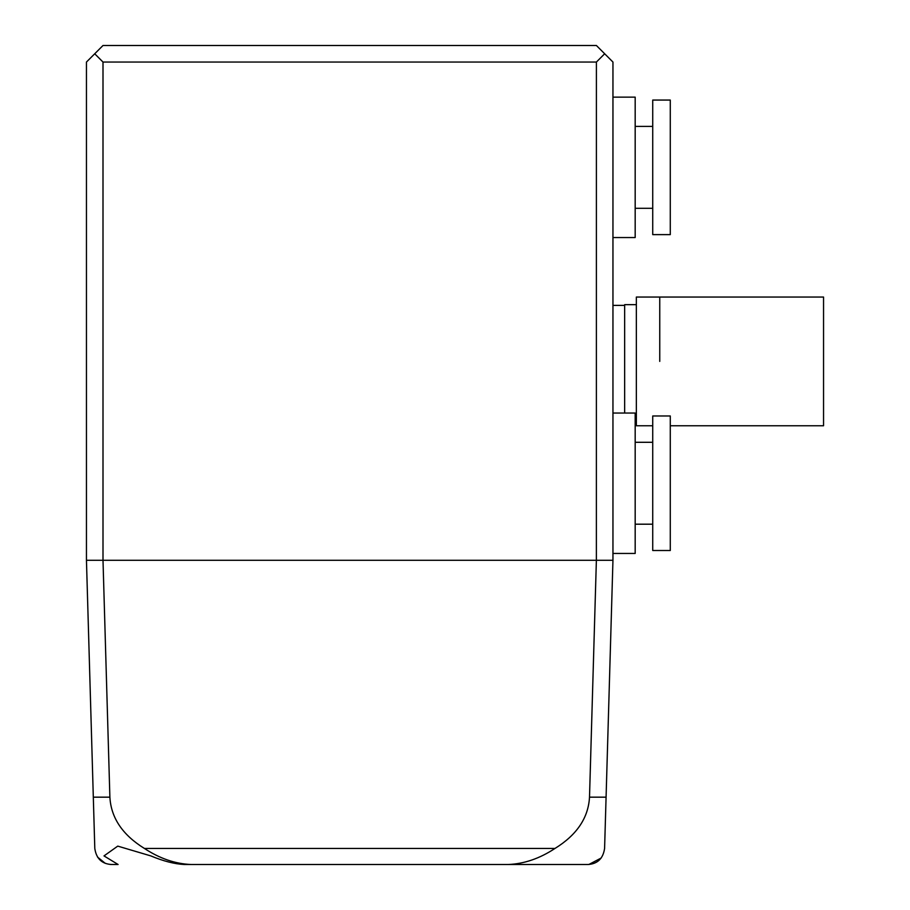 <?xml version="1.0" encoding="UTF-8"?>
<svg xmlns="http://www.w3.org/2000/svg" width="910" height="910" viewBox="0 0 910 910"><rect width="100%" height="100%" fill="white"/><g stroke="black" fill="none" stroke-linecap="round" stroke-linejoin="round"><path stroke-width="1.36" d="M636.352 304.657L624.658 304.657L624.658 413.049M659.75 361.395L659.75 297.047L659.75 361.395M670.283 425.755L823.55 425.755L823.55 297.047L636.352 297.047L636.352 425.755L652.732 425.755M191.009 864.5L184.298 864.5C174.572 864.022 163.402 861.156 150.798 855.901L117.754 846.118L104.002 855.912L118.095 864.5L110.531 864.477M596.403 560.298L103.001 560.298L596.38 560.298L596.403 62.051L103.001 62.051L103.001 560.298L109.882 797.171C111.054 817.851 122.554 834.936 144.394 848.438L554.998 848.438C576.849 834.936 588.349 817.851 589.509 797.171L596.38 560.298L612.953 560.298L604.593 848.438C603.125 858.517 597.608 863.863 588.053 864.5L184.298 864.5M197.595 864.5L501.797 864.5M111.338 864.5C101.784 863.863 96.278 858.517 94.799 848.438L86.45 560.298L86.45 62.051L103.001 45.5L596.403 45.5L612.953 62.051L612.953 560.298M601.203 858.005L588.872 864.477M105.287 863.351L97.541 857.083M191.077 864.5C175.243 863.863 159.682 858.505 144.394 848.438M554.998 848.438C539.71 858.517 524.149 863.863 508.315 864.5M670.283 483.244L670.283 550.516L652.732 550.516L652.732 415.972L670.283 415.972L670.283 483.244M612.953 413.049L635.18 413.049L635.18 553.451L612.953 553.451M670.283 167.349L670.283 234.621L652.732 234.621L652.732 100.066L670.283 100.066L670.283 167.349M612.953 97.142L635.18 97.142L635.18 237.544L612.953 237.544M103.001 560.298L86.45 560.298M596.403 62.051L604.672 53.77M94.72 53.77L103.001 62.051M93.321 797.171L109.882 797.171M589.509 797.171L606.083 797.171M624.658 305.385L612.953 305.385M636.352 418.145L635.18 418.145M652.732 524.194L635.18 524.194M652.732 442.294L635.18 442.294M652.732 208.299L635.18 208.299M652.732 126.399L635.18 126.399"/></g></svg>
